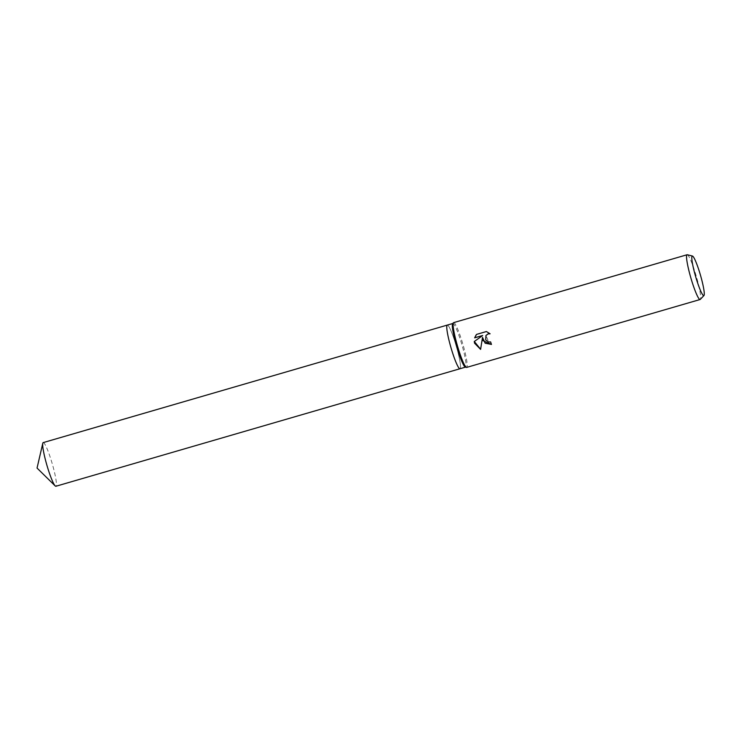 <?xml version="1.0" encoding="UTF-8"?>
<svg xmlns="http://www.w3.org/2000/svg" width="741" height="741" viewBox="0 0 741 741"><rect width="100%" height="100%" fill="white"/><g stroke="black" fill="none" stroke-linecap="round" stroke-linejoin="round"><path stroke-width="0.56" stroke-dasharray="3.71 2.78" d="M452.668 323.585A22.73 2.769 -106.2 0 1 452.844 323.474A22.73 2.769 -106.2 0 1 461.217 342.398A22.73 2.769 -106.2 0 1 465.533 367.128A22.73 2.769 -106.2 0 1 465.329 367.128M451.612 349.817A22.73 2.769 -106.2 0 1 447.286 325.086A22.73 2.769 -106.2 0 1 455.669 344.019A22.73 2.769 -106.2 0 1 459.985 368.74L459.966 368.74A22.73 2.769 -106.2 0 0 455.669 344.019A22.73 2.769 -106.2 0 0 447.286 325.086L447.268 325.095M453.64 322.631A23.314 2.844 -106.2 0 1 462.236 342.046A23.314 2.844 -106.2 0 1 466.663 367.406M687.296 254.747A23.314 2.844 -106.2 0 1 695.669 274.161A23.314 2.844 -106.2 0 1 700.282 299.401M491.431 344.398L491.505 344.38A22.73 2.769 -106.2 0 1 490.662 341.833L488.717 341.944L485.976 335.469M489.986 333.7L486.457 331.468L476.546 334.404M480.659 349.298L482.567 337.322M476.602 334.33L476.12 334.951M482.697 335.441L474.305 341.49M43.21 442.599A22.73 2.769 -106.2 0 1 51.583 461.532A22.73 2.769 -106.2 0 1 55.908 486.253"/><path stroke-width="1.11" d="M703.95 295.539L700.282 299.401A23.314 2.844 -106.2 0 1 700.106 299.512L466.663 367.406A23.314 2.844 -106.2 0 1 466.45 367.406L465.329 367.128A22.73 2.769 -106.2 0 1 457.16 348.196A22.73 2.769 -106.2 0 1 452.668 323.585L453.464 322.752A23.314 2.844 -106.2 0 1 453.64 322.631L687.083 254.747A23.314 2.844 -106.2 0 1 687.296 254.747L692.465 256.043A20.618 2.51 -106.2 0 1 699.875 273.207A20.618 2.51 -106.2 0 1 703.95 295.539A20.618 2.51 -106.2 0 1 696.197 278.468A20.618 2.51 -106.2 0 1 692.465 256.043M451.612 349.817A22.73 2.769 -106.2 0 0 459.985 368.74A22.73 2.769 -106.2 0 1 451.612 349.817A22.73 2.769 -106.2 0 1 447.286 325.086L452.751 323.502M466.45 367.406A23.314 2.844 -106.2 0 1 458.077 347.992A23.314 2.844 -106.2 0 1 453.464 322.752M483.067 340.721L482.511 337.396L480.594 349.382L474.564 343.194L474.249 341.527L482.65 335.516L474.657 337.84L476.546 334.404L486.402 331.542L490.097 333.802L488.189 333.895L485.948 335.506L485.716 339.952L488.662 342.018L490.607 341.907A23.314 2.844 73.8 0 0 491.459 344.454L483.067 340.721M700.106 299.512A23.314 2.844 -106.2 0 1 691.51 280.107A23.314 2.844 -106.2 0 1 687.083 254.747M491.431 344.398L485.133 343.203L482.511 337.396M486.003 335.423L488.245 333.811L489.986 333.7M476.12 334.951L474.703 337.757L482.65 335.516M474.305 341.49L480.613 349.289M465.441 367.156L55.908 486.253A22.73 2.769 -106.2 0 1 55.195 485.92A22.73 2.769 -106.2 0 1 47.526 467.33A22.73 2.769 -106.2 0 1 42.793 443.266A22.73 2.769 -106.2 0 1 43.21 442.599L447.268 325.095M55.195 485.92L37.05 468.062L42.793 443.266"/></g></svg>

